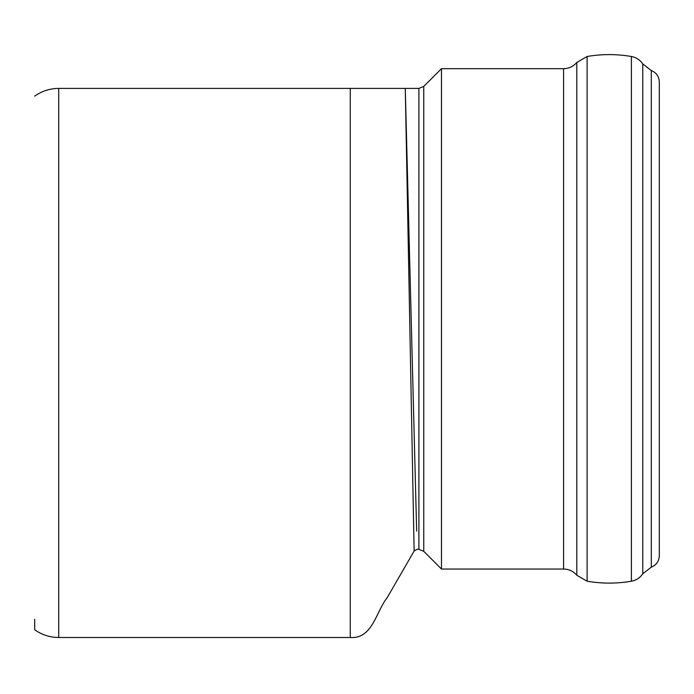 <?xml version="1.0" encoding="UTF-8"?>
<svg xmlns="http://www.w3.org/2000/svg" width="694" height="694" viewBox="0 0 694 694"><rect width="100%" height="100%" fill="white"/><g stroke="black" fill="none" stroke-linecap="round" stroke-linejoin="round"><path stroke-width="1.04" d="M416.66 531.118L405.27 88.407L414.127 551.019L387.139 597.768C376.053 611.527 372.513 639.209 350.262 637.508M418.898 88.407L418.898 549.301L423.756 551.314L423.756 86.394L418.898 88.407L350.262 88.398L350.262 637.5L58.721 637.5C49.907 637.439 41.9 634.863 34.7 629.77L34.7 619.317M423.756 86.394L441.479 68.671L441.479 569.037L563.589 569.037C568.915 569.141 573.322 571.214 576.801 575.248L587.107 581.216C601.871 583.741 616.628 583.741 631.393 581.216C636.198 580.305 639.989 577.833 642.765 573.808L651.31 567.145C656.359 565.055 659.022 561.281 659.3 555.825L659.3 81.883L659.3 555.825M441.479 68.671L563.589 68.671L563.589 569.037M659.3 81.883C659.022 76.427 656.359 72.653 651.31 70.562L642.765 63.9C639.989 59.875 636.198 57.402 631.393 56.492C616.628 53.967 601.871 53.967 587.107 56.492L576.801 62.46C573.322 66.494 568.915 68.559 563.589 68.671M576.801 62.46L576.801 575.248M587.107 56.492L587.107 581.216M631.393 56.492L631.393 581.216M642.765 63.9L642.765 573.808M651.31 70.562L651.31 567.145M34.7 96.136C41.9 91.044 49.907 88.468 58.721 88.407L58.721 637.5M414.127 551.019L417.094 549.301L418.898 549.301M423.756 551.314L441.479 569.037M58.721 88.407L350.262 88.407"/></g></svg>
